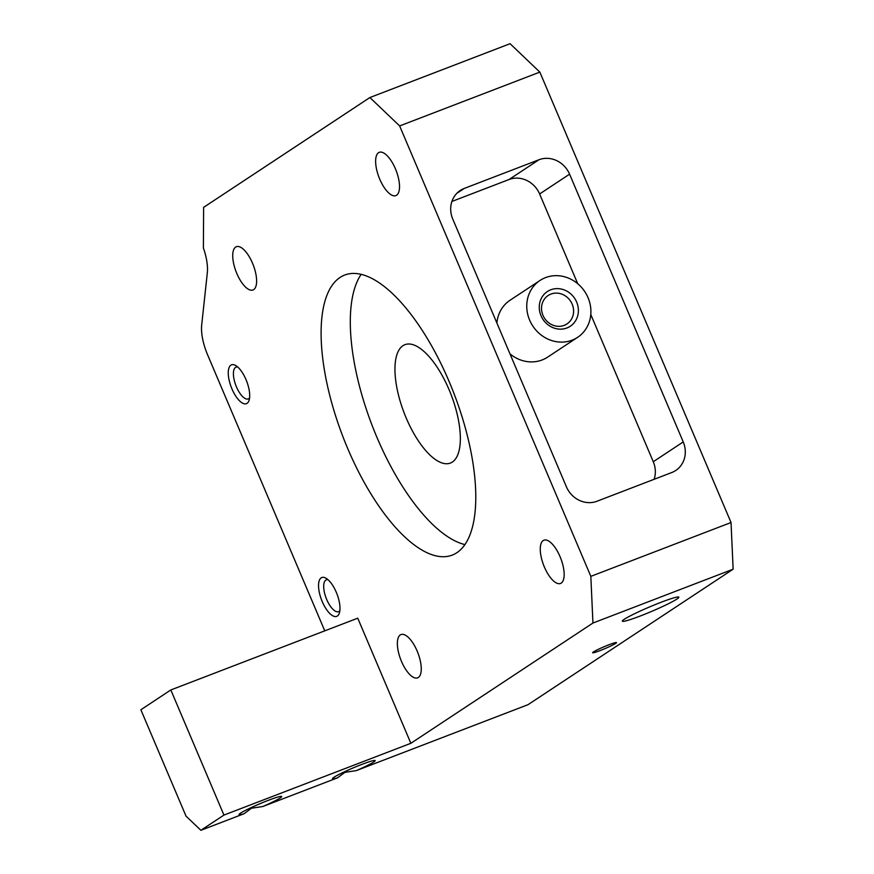 <?xml version="1.0" encoding="UTF-8"?>
<svg xmlns="http://www.w3.org/2000/svg" width="874" height="874" viewBox="0 0 874 874"><rect width="100%" height="100%" fill="white"/><g stroke="black" fill="none" stroke-linecap="round" stroke-linejoin="round"><path stroke-width="1.31" d="M550.729 289.807A20.79 19.009 56.6 0 0 547.452 324.352A20.79 19.009 56.6 0 0 578.304 312.499A20.79 19.009 56.6 0 0 550.729 289.807M550.926 294.079A17.043 15.579 56.6 0 0 548.162 295.499A17.043 15.579 56.6 0 0 544.557 318.311A17.043 15.579 56.6 0 0 566.953 323.948A17.043 15.579 56.6 0 0 571.432 302.59A17.043 15.579 56.6 0 0 550.926 294.079M545.551 277.604A34.086 31.169 56.6 0 0 540.045 280.445A34.086 31.169 56.6 0 0 532.823 326.068A34.086 31.169 56.6 0 0 577.616 337.331A34.086 31.169 56.6 0 0 586.574 294.614A34.086 31.169 56.6 0 0 545.551 277.604M540.045 280.445L510.077 300.23A34.086 31.169 56.6 0 0 496.902 323.052M509.968 353.828A34.086 31.169 56.6 0 0 547.648 357.127L577.616 337.331M244.119 813.705A23.183 1.857 -23 0 1 239.039 814.601A23.183 1.857 -23 0 1 259.654 803.84A23.183 1.857 -23 0 1 281.712 796.487A23.183 1.857 -23 0 1 262.801 806.527L337.572 777.805A23.183 1.857 -23 0 1 332.502 778.712A23.183 1.857 -23 0 1 353.107 767.94A23.183 1.857 -23 0 1 375.175 760.599A23.183 1.857 -23 0 1 356.264 770.628L528.005 704.684L733.133 569.192L592.943 623.031L410.856 743.293L357.75 618.18L170.823 689.957L140.867 709.754L186.009 816.097L200.889 830.3L244.119 813.705L251.472 808.221L262.801 806.527M337.572 777.805L344.935 772.332L356.264 770.628M640.227 616.017A30.677 2.458 -23 0 1 622.354 621.163A30.677 2.458 -23 0 1 649.644 606.906A30.677 2.458 -23 0 1 678.847 597.182A30.677 2.458 -23 0 1 640.227 616.017M230.878 365.168A20.79 8.259 -111 0 0 233.511 392.229A20.79 8.259 -111 0 0 249.035 400.467A20.79 8.259 -111 0 0 246.687 381.283A20.79 8.259 -111 0 0 235.587 365.463A20.79 8.259 -111 0 0 230.878 365.168M237.662 366.971A17.043 6.774 -111 0 0 236.078 367.102A17.043 6.774 -111 0 0 235.554 367.375A17.043 6.774 -111 0 0 236.144 386.133A17.043 6.774 -111 0 0 248.303 398.926A17.043 6.774 -111 0 0 249.571 397.965M321.162 577.867A20.79 8.259 -111 0 0 323.795 604.928A20.79 8.259 -111 0 0 339.32 613.166A20.79 8.259 -111 0 0 336.971 593.981A20.79 8.259 -111 0 0 325.882 578.162A20.79 8.259 -111 0 0 321.162 577.867M327.947 579.659A17.043 6.774 -111 0 0 326.363 579.801A17.043 6.774 -111 0 0 325.838 580.074A17.043 6.774 -111 0 0 326.428 598.832A17.043 6.774 -111 0 0 338.588 611.625A17.043 6.774 -111 0 0 339.855 610.664M608.938 644.772A12.957 1.038 157 0 0 592.627 652.725A12.957 1.038 157 0 0 604.961 648.617A12.957 1.038 157 0 0 616.476 642.598A12.957 1.038 157 0 0 608.938 644.772M402.947 345.689A63.409 25.182 -111 0 0 405.154 415.478A63.409 25.182 -111 0 0 450.372 463.067A63.409 25.182 -111 0 0 451.159 394.84A63.409 25.182 -111 0 0 404.913 344.684A63.409 25.182 -111 0 0 402.947 345.689M340.019 277.462A150 59.574 -111 0 0 345.23 442.539A150 59.574 -111 0 0 452.208 555.11A150 59.574 -111 0 0 454.054 393.726A150 59.574 -111 0 0 344.662 275.059A150 59.574 -111 0 0 340.019 277.462M361.159 274.37A150 59.574 -111 0 0 372.04 425.223A150 59.574 -111 0 0 464.924 544.589M418.34 677.481A23.183 9.21 69 0 1 417.619 677.853A23.183 9.21 69 0 1 400.718 659.509A23.183 9.21 69 0 1 401.002 634.568A23.183 9.21 69 0 1 417.532 651.971A23.183 9.21 69 0 1 418.34 677.481M561.239 583.089A23.183 9.21 69 0 1 560.518 583.461A23.183 9.21 69 0 1 543.617 565.128A23.183 9.21 69 0 1 543.901 540.187A23.183 9.21 69 0 1 560.431 557.579A23.183 9.21 69 0 1 561.239 583.089M396.599 195.23A23.183 9.21 69 0 1 395.878 195.601A23.183 9.21 69 0 1 378.977 177.258A23.183 9.21 69 0 1 379.261 152.327A23.183 9.21 69 0 1 395.791 169.72A23.183 9.21 69 0 1 396.599 195.23M253.7 289.622A23.183 9.21 69 0 1 252.979 289.993A23.183 9.21 69 0 1 236.078 271.65A23.183 9.21 69 0 1 236.362 246.708A23.183 9.21 69 0 1 252.892 264.112A23.183 9.21 69 0 1 253.7 289.622M592.943 623.031L590.835 576.359L731.035 522.521L733.133 569.192M399.647 125.932L369.888 97.538L510.077 43.7L539.837 72.105L399.647 125.932L590.835 576.359M324.767 630.842L207.575 354.768A34.086 13.536 -111 0 1 201.697 324.953L207.324 272.797A34.086 13.536 69 0 0 203.391 248.008L203.62 207.357L369.888 97.538M539.837 72.105L731.035 522.521M596.997 501.239L671.767 472.528A24.548 22.44 56.6 0 0 675.733 470.485A24.548 22.44 56.6 0 0 683.239 441.927L569.586 174.177A24.548 22.44 56.6 0 0 538.996 159.734L464.225 188.445A24.548 22.44 56.6 0 0 460.259 190.488A24.548 22.44 56.6 0 0 452.754 219.046L566.407 486.796A24.548 22.44 56.6 0 0 596.997 501.239M200.889 830.3L223.941 815.081L410.856 743.293M223.941 815.081L170.823 689.957M577.725 283.733L539.619 193.973A24.548 22.44 56.6 0 0 509.029 179.52L451.902 201.457M654.123 479.302A24.548 22.44 56.6 0 0 653.271 461.723L590.791 314.509M456.818 193.34L464.225 188.445M509.029 179.52L538.996 159.734M539.619 193.973L569.586 174.177M653.271 461.723L683.239 441.927"/></g></svg>
